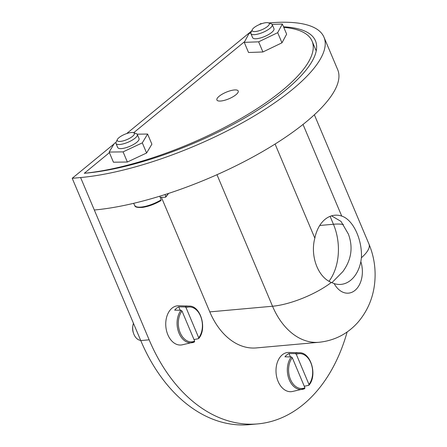 <?xml version="1.0" encoding="UTF-8"?>
<svg xmlns="http://www.w3.org/2000/svg" width="447" height="447" viewBox="0 0 447 447"><rect width="100%" height="100%" fill="white"/><g stroke="black" fill="none" stroke-linecap="round" stroke-linejoin="round"><path stroke-width="0.67" d="M220.84 101.016A11.572 3.565 157.1 0 1 216.901 99.994A11.572 3.565 157.1 0 1 226.176 92.211A11.572 3.565 157.1 0 1 238.223 90.992A11.572 3.565 157.1 0 1 232.831 96.854A11.572 3.565 157.1 0 1 220.84 101.016M283.772 27.373A152.779 47.047 157.1 0 1 312.067 41.102A152.779 47.047 157.1 0 1 241.849 117.986A152.779 47.047 157.1 0 1 84.304 173.28L109.403 152.662L84.304 173.28A152.779 47.047 157.1 0 0 243.347 118.773A152.779 47.047 157.1 0 0 315.453 40.8A152.779 47.047 157.1 0 0 283.538 26.826M133.675 132.731L244.66 41.593L133.675 132.731M314.839 238.173A34.721 23.808 -95.1 0 1 334.753 215.23A34.721 23.808 -95.1 0 1 334.848 215.219A34.721 23.808 -95.1 0 1 341.731 216.085C353.488 219.84 362.344 240.195 361.411 257.751L360.846 261.674A34.721 23.808 -95.1 0 1 340.977 284.387A34.721 23.808 -95.1 0 1 334.16 283.582L331.339 282.443C317.593 276.944 310.095 255.472 314.839 238.173L275.078 144.046M331.886 282.7L342.821 271.636C351.415 259.841 353.275 247.336 348.403 234.111L341.016 221.405L331.529 215.851M347.135 331.976A162.021 111.113 -95.1 0 1 257.796 423.896A162.021 111.113 -95.1 0 1 149.147 339.826L94.311 210.001A162.021 49.891 -22.9 0 0 262.21 151.779A162.021 49.891 -22.9 0 0 337.692 69.659L323.98 37.202A162.021 49.891 -22.9 0 0 268.859 22.948L268.837 22.948M331.339 282.443A46.292 14.254 157.1 0 1 272.536 306.24A69.436 47.622 84.9 0 0 319.102 342.268L256.354 347.917A69.436 47.622 -95.1 0 1 209.794 311.883L161.389 197.295M316.392 49.963A152.779 47.047 -22.9 0 0 315.576 49.41M113.991 143.99L72.213 178.303L80.6 177.543A162.021 49.891 -22.9 0 0 248.498 119.327A162.021 49.891 -22.9 0 0 323.98 37.202M259.461 24.535L260.472 23.702L262.054 23.562M251.678 30.921L126.68 133.569M116.047 142.302L115.522 142.738M72.213 178.303L140.76 340.58A162.021 111.113 84.9 0 0 249.409 424.65L257.796 423.896M117.337 139.537L116.108 142.157A11.572 3.565 -22.9 0 0 115.985 143.465A11.572 3.565 -22.9 0 0 128.032 142.241A11.572 3.565 -22.9 0 0 137.307 134.458A11.572 3.565 -22.9 0 0 136.285 133.636L133.552 132.692A9.303 2.866 157.1 0 1 126.92 139.604A9.303 2.866 157.1 0 1 117.337 139.537A9.303 2.866 157.1 0 1 123.372 134.927A9.303 2.866 157.1 0 1 131.999 132.491A9.303 2.866 157.1 0 1 133.552 132.692M160.981 200.574L161.093 199.876L159.786 196.199M165.049 194.551L165.748 196.512L165.451 197.256L160.177 197.306M140.688 340.407A11.572 7.934 -95.1 0 1 133.575 333.417A11.572 7.934 -95.1 0 1 132.876 325.69A11.572 7.934 -95.1 0 1 133.452 323.282M132.876 325.69L132.759 326.466A9.303 6.381 84.9 0 0 133.318 332.674L133.575 333.417M181.052 310.263A18.411 12.628 84.9 0 0 178.526 331.886A18.411 12.628 84.9 0 0 192.433 342.648A18.411 12.628 84.9 0 0 194.384 341.989L194.652 341.111L182.007 311.034L181.052 310.263L174.676 310.157A19.148 13.131 -95.1 0 1 178.744 306.838L185.114 306.944L186.075 307.715L198.719 337.787L198.451 338.67L194.009 339.591M194.384 341.989L182.153 344.838A19.674 13.494 -95.1 0 1 165.854 326.617A19.674 13.494 -95.1 0 1 178.644 305.782L189.142 306.1A18.411 12.628 84.9 0 0 185.114 306.944M180.175 310.252L178.744 306.838M252.264 29.675L251.035 32.296A11.572 3.565 -22.9 0 0 250.912 33.598A11.572 3.565 -22.9 0 0 262.959 32.38A11.572 3.565 -22.9 0 0 272.234 24.591A11.572 3.565 -22.9 0 0 271.212 23.775L268.479 22.825A9.303 2.866 157.1 0 1 261.847 29.742A9.303 2.866 157.1 0 1 252.264 29.675A9.303 2.866 157.1 0 1 258.394 25.015A9.303 2.866 157.1 0 1 267.066 22.624A9.303 2.866 157.1 0 1 268.479 22.825M291.31 356.924A18.411 12.628 84.9 0 0 288.784 378.548A18.411 12.628 84.9 0 0 302.692 389.309A18.411 12.628 84.9 0 0 304.647 388.65L304.91 387.772L292.271 357.695L291.31 356.924L284.935 356.818A19.148 13.131 -95.1 0 1 289.002 353.499L295.378 353.605L296.333 354.376L308.978 384.448L308.709 385.331L304.273 386.253M304.647 388.65L292.416 391.499A19.674 13.494 -95.1 0 1 276.112 373.279A19.674 13.494 -95.1 0 1 288.902 352.443L299.401 352.761A18.411 12.628 84.9 0 0 295.378 353.605M299.401 352.761C310.855 352.175 317.649 375.346 308.972 385.163L308.709 385.331M290.438 356.913L289.002 353.499M252.639 37.682A11.572 3.565 -22.9 0 0 255.254 38.76A11.572 3.565 -22.9 0 0 272.91 31.301A11.572 3.565 -22.9 0 0 273.754 30.161A11.572 3.565 -22.9 0 0 273.961 28.675M250.868 32.776L248.918 33.709L244.252 42.353L258.634 41.834L277.688 32.67L282.359 24.026L272.128 24.395M244.252 42.353L248.532 52.5L262.92 51.975L281.973 42.811L286.639 34.168L282.359 24.026M258.634 41.834L262.92 51.975M277.688 32.67L281.973 42.811M117.712 147.544A11.572 3.565 -22.9 0 0 120.327 148.622A11.572 3.565 -22.9 0 0 137.983 141.163A11.572 3.565 -22.9 0 0 139.034 138.542M115.969 142.526L114.443 143.241L109.152 152.064L123.081 151.874L142.308 142.867L147.599 134.044L137.145 134.184M109.152 152.064L113.437 162.205L127.367 162.015L146.594 153.008L151.885 144.185L147.599 134.044M142.308 142.867L146.594 153.008M123.081 151.874L127.367 162.015M361.411 257.751A46.292 14.254 -22.9 0 0 368.971 244.056L314.358 114.778M303.021 124.445L341.731 216.085M360.846 261.674A23.143 15.874 -95.1 0 1 355.002 290.377A23.143 15.874 -95.1 0 1 334.16 283.582M329.065 281.202A46.292 31.748 84.9 0 0 333.434 224.249A46.292 14.254 157.1 0 1 343.419 224.573M330.098 216.342L333.434 224.249L319.722 225.484M216.979 174.704L272.536 306.24L209.794 311.883M94.311 210.001L80.6 177.543M140.76 340.58L149.147 339.826M168.335 193.49A18.411 5.671 157.1 0 1 165.748 196.512M161.093 199.876A18.411 5.671 157.1 0 1 134.821 205.609L133.603 203.335M186.075 307.715A17.489 11.996 -95.1 0 1 200.541 316.102A17.489 11.996 -95.1 0 1 198.719 337.787M194.652 341.111A17.489 11.996 -95.1 0 1 180.186 332.719A17.489 11.996 -95.1 0 1 182.007 311.034M296.333 354.376A17.489 11.996 -95.1 0 1 310.799 362.763A17.489 11.996 -95.1 0 1 308.978 384.448M304.91 387.772A17.489 11.996 -95.1 0 1 290.449 379.38A17.489 11.996 -95.1 0 1 292.271 357.695M316.219 50.936L312.067 41.102M319.102 342.268C334.641 340.58 347.604 333.903 357.997 322.237C367.792 310.71 373.39 297.266 374.787 281.901C375.933 268.77 373.994 256.153 368.971 244.056M139.039 138.559L137.307 134.458M117.717 147.566L115.985 143.465M168.608 193.4L165.697 197.161M160.965 200.586C154.791 204.19 148.655 206.458 142.565 207.391C137.413 207.699 134.832 207.101 134.821 205.609M198.714 338.502C207.391 328.685 200.591 305.513 189.142 306.1M273.966 28.697L272.234 24.591M252.644 37.704L250.912 33.598"/></g></svg>
